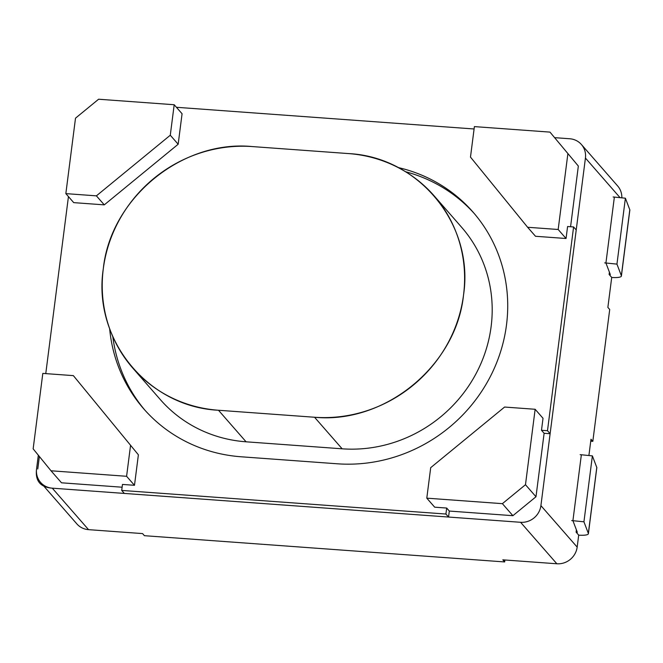 <?xml version="1.0" encoding="UTF-8"?>
<svg xmlns="http://www.w3.org/2000/svg" width="663" height="663" viewBox="0 0 663 663"><rect width="100%" height="100%" fill="white"/><g stroke="black" fill="none" stroke-linecap="round" stroke-linejoin="round"><path stroke-width="0.99" d="M405.483 171.709A154.844 146.581 138.8 0 1 474.285 213.552M398.015 167.507A154.844 146.581 138.8 0 1 472.976 212.044A154.844 146.581 138.8 0 1 488.962 379.161A154.844 146.581 138.8 0 1 337.218 463.785L241.15 456.782A154.844 146.581 138.8 0 1 143.772 408.88A154.844 146.581 138.8 0 1 109.644 328.649M145.098 410.38A154.844 146.581 138.8 0 1 112.809 336.613M525.477 484.719L502.38 503.665L512.889 515.69L535.986 496.744L544.116 433.279L541.489 430.279L543.022 418.287L535.14 409.278L525.477 484.719L535.986 496.744L544.116 433.279L550.116 433.718L576.222 229.962L573.594 226.961L567.586 226.522L566.053 238.506L535.505 236.277L527.624 227.268L558.171 229.489L566.053 238.506M448.544 517.049L449.315 511.057L446.688 508.049L445.917 514.04L448.544 517.049L124.329 493.429L121.702 490.421L445.917 514.04M122.116 487.214L61.518 482.805L51.01 470.78L126.592 476.291L134.481 485.308L122.473 484.429L121.702 490.421M45.764 373.617L68.446 196.588M541.489 430.279L547.489 430.71L550.116 433.718M547.489 430.71L573.594 226.961M474.086 128.978L176.424 107.29M434.025 195.718L461.622 227.276A136.263 128.995 138.8 0 1 475.686 374.346A136.263 128.995 138.8 0 1 342.149 448.81L246.081 441.807A136.263 128.995 138.8 0 1 160.388 399.656L132.799 368.106A136.263 128.995 138.8 0 1 118.735 221.036A136.263 128.995 138.8 0 1 252.271 146.573L348.332 153.567A136.263 128.995 138.8 0 1 434.025 195.718A136.263 128.995 138.8 0 1 448.097 342.788A136.263 128.995 138.8 0 1 314.552 417.251L342.149 448.81M246.081 441.807L218.492 410.256L314.552 417.251L218.492 410.256A136.263 128.995 138.8 0 1 132.799 368.106M218.492 410.256C147.675 406.916 92.464 339.108 103.295 268.788C110.506 198.204 181.919 139.62 252.271 146.573L348.332 153.567C419.149 156.907 474.368 224.716 463.528 295.035C456.318 365.62 384.905 424.204 314.552 417.251M535.14 409.278L504.593 407.049L430.701 467.664L426.79 498.162L434.679 507.178L446.688 508.049M426.79 498.162L502.38 503.665M512.889 515.69L449.315 511.057M134.481 485.308L138.385 454.81L73.361 375.631L42.813 373.402L33.15 448.851L51.01 470.78M73.361 375.631L138.385 454.81M126.592 476.291L130.503 445.793M549.975 132.111L578.343 166.065L549.975 132.111L474.393 126.608L470.481 157.098L527.624 227.268M567.835 154.048L558.171 229.489M578.343 166.065L570.57 226.738M104.282 204.859L73.726 202.638L65.844 193.621L96.392 195.85L104.282 204.859L178.165 144.244L182.076 113.754L174.195 104.737L170.283 135.227L178.165 144.244M174.195 104.737L98.605 99.226L75.507 118.171L65.844 193.621M96.392 195.85L170.283 135.227M43.808 486.103L76.858 523.903A18.581 17.586 -41.2 0 0 88.544 529.654L142.578 533.591L144.418 535.696L504.659 561.942L504.908 559.986M38.33 455.208L36.573 468.89C35.056 480.816 40.294 487.247 52.286 488.175L520.588 522.295L556.854 563.774L502.819 559.837L504.659 561.942M604.706 262.88L616.946 264.123L621.355 275.7A12.39 2.727 7.3 0 1 621.397 276.032A12.39 2.727 7.3 0 1 611.833 277.466M616.946 264.123L625.391 198.204L613.142 196.961M629.9 210.038L625.391 198.204M621.828 197.839A18.581 17.586 -41.2 0 0 617.667 185.98L581.41 144.509A18.581 17.586 -41.2 0 0 569.724 138.758L554.84 137.672M588.901 455.539L590.99 439.238L592.821 441.343L609.711 309.497L607.872 307.392L611.717 277.432M614.369 197.085L605.924 263.004L610.333 274.581M571.688 520.571L583.937 521.814L588.346 533.392A12.39 2.727 7.3 0 1 588.388 533.723A12.39 2.727 7.3 0 1 578.824 535.157M596.824 467.597L588.388 533.723M596.891 467.73L592.382 455.895L580.133 454.644M583.937 521.814L592.382 455.895M556.854 563.774A18.581 17.586 -41.2 0 0 577.166 547.108L578.7 535.124M578.733 535.149L576.106 532.149L576.396 529.836M611.742 277.457L609.115 274.457L609.405 272.145M520.588 522.295A18.581 17.586 -41.2 0 0 540.909 505.629L585.429 158.051A18.581 17.586 -41.2 0 0 581.41 144.509M590.733 441.185L592.821 441.343M581.36 454.768L572.915 520.695L577.324 532.273M36.573 468.89A18.581 17.586 -41.2 0 0 40.6 482.432A18.581 17.586 -41.2 0 0 52.286 488.175L88.544 529.654M37.774 468.973L39.374 456.492M621.355 275.7L629.8 209.781M588.346 533.392L596.791 467.473M540.909 505.629L577.166 547.108M620.062 197.665L585.429 158.051M621.397 276.032L629.842 210.105"/></g></svg>
